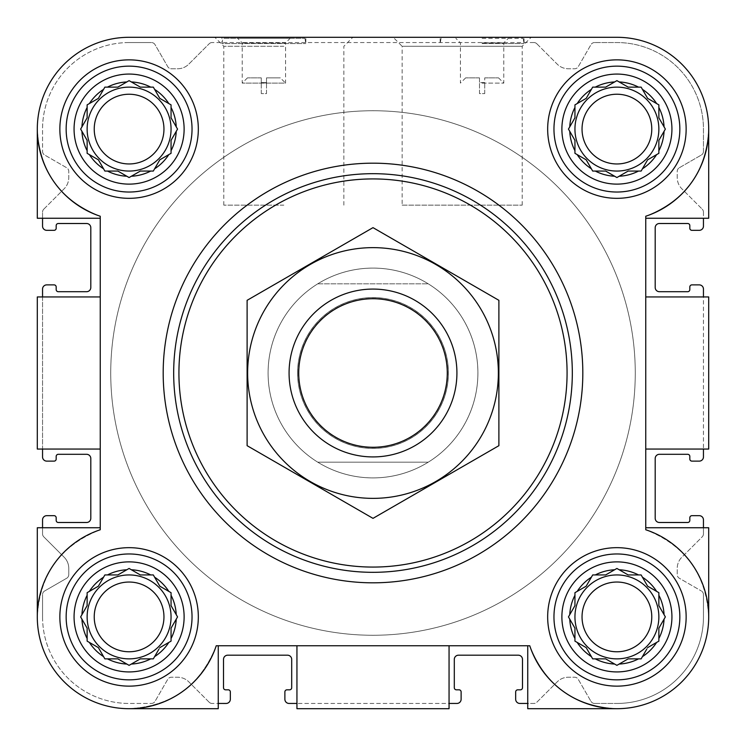 <?xml version="1.0" encoding="UTF-8"?>
<svg xmlns="http://www.w3.org/2000/svg" width="746" height="746" viewBox="0 0 746 746"><rect width="100%" height="100%" fill="white"/><g stroke="black" fill="none" stroke-linecap="round" stroke-linejoin="round"><path stroke-width="0.56" stroke-dasharray="3.73 2.8" d="M373 268.094A104.906 104.906 0 0 0 282.147 425.453A104.906 104.906 0 0 0 463.853 425.453A104.906 104.906 0 0 0 373 268.094A104.906 104.906 0 0 1 477.906 373A104.906 104.906 0 0 1 373 477.906A104.906 104.906 0 0 1 268.094 373A104.906 104.906 0 0 1 373 268.094M484.723 77.864L498.542 77.864L484.723 77.864L484.723 82.573L479.482 82.573L484.723 82.573L484.723 77.864M261.277 77.864L247.458 77.864L261.277 77.864L261.277 82.573L266.518 82.573L266.518 77.864L266.518 82.573L261.277 82.573L261.277 77.864M138.849 86.275L129.095 80.643L117.849 87.133L104.869 87.133L107.471 87.133L104.869 87.133L98.379 98.379L87.133 104.869L87.133 117.849L80.643 129.095L87.133 140.341L87.133 153.322L98.379 159.812L104.869 171.058L117.849 171.058L129.095 177.548L140.341 171.058L153.322 171.058L159.812 159.812L171.058 153.322L171.058 140.341L177.548 129.095L171.058 117.849L171.058 104.869L159.812 98.379L153.322 87.133L140.341 87.133L129.095 80.643L117.849 87.133L107.471 87.133A47.203 47.203 0 0 1 126.839 81.939M89.38 103.563A47.203 47.203 0 0 1 103.563 89.38M87.133 117.849L87.133 104.869L98.379 98.379L104.869 87.133L98.379 98.379L87.133 104.869L87.133 117.849L81.939 126.839A47.203 47.203 0 0 1 87.133 107.471M87.133 140.341L80.643 129.095L87.133 140.341L87.133 150.72A47.203 47.203 0 0 1 81.939 131.343M103.563 168.801A47.203 47.203 0 0 1 89.38 154.618M117.849 171.058L104.869 171.058L98.379 159.812L87.133 153.322L98.379 159.812L104.869 171.058L117.849 171.058L126.839 176.243A47.203 47.203 0 0 1 107.471 171.058M140.341 171.058L129.095 177.548L140.341 171.058L150.72 171.058A47.203 47.203 0 0 1 131.343 176.243M168.801 154.618A47.203 47.203 0 0 1 154.618 168.801M171.058 140.341L171.058 153.322L159.812 159.812L153.322 171.058L159.812 159.812L171.058 153.322L171.058 140.341L176.243 131.343A47.203 47.203 0 0 1 171.058 150.72M171.058 117.849L177.548 129.095L171.058 117.849L171.058 107.471A47.203 47.203 0 0 1 176.243 126.839M154.618 89.38A47.203 47.203 0 0 1 168.801 103.563M131.343 81.939A47.203 47.203 0 0 1 150.72 87.133M74.068 129.095A55.017 55.017 0 0 1 156.604 81.445A55.017 55.017 0 0 1 156.604 176.746A55.017 55.017 0 0 1 74.068 129.095M138.849 574.084L129.095 568.452L117.849 574.942L104.869 574.942L107.471 574.942L104.869 574.942L98.379 586.188L87.133 592.678L87.133 605.659L80.643 616.905L87.133 628.151L87.133 641.131L98.379 647.621L104.869 658.867L117.849 658.867L129.095 665.357L140.341 658.867L153.322 658.867L159.812 647.621L171.058 641.131L171.058 628.151L177.548 616.905L171.058 605.659L171.058 592.678L159.812 586.188L153.322 574.942L140.341 574.942L129.095 568.452L117.849 574.942L107.471 574.942A47.203 47.203 0 0 1 126.839 569.758M89.38 591.382A47.203 47.203 0 0 1 103.563 577.199M81.939 614.657A47.203 47.203 0 0 1 87.133 595.28M86.275 607.151L80.643 616.905L87.133 628.151L87.133 638.529A47.203 47.203 0 0 1 81.939 619.161M103.563 656.62A47.203 47.203 0 0 1 89.38 642.437M117.849 658.867L104.869 658.867L98.379 647.621L87.133 641.131L98.379 647.621L104.869 658.867L117.849 658.867L126.839 664.061A47.203 47.203 0 0 1 107.471 658.867M140.341 658.867L129.095 665.357L140.341 658.867L150.72 658.867A47.203 47.203 0 0 1 131.343 664.061M168.801 642.437A47.203 47.203 0 0 1 154.618 656.62M158.954 649.113L153.322 658.867L159.812 647.621L171.058 641.131L171.058 628.151L176.243 619.161A47.203 47.203 0 0 1 171.058 638.529M171.058 605.659L177.548 616.905L171.058 605.659L171.058 595.28A47.203 47.203 0 0 1 176.243 614.657M154.618 577.199A47.203 47.203 0 0 1 168.801 591.382M131.343 569.758A47.203 47.203 0 0 1 150.72 574.942M74.068 616.905A55.017 55.017 0 0 1 156.604 569.254A55.017 55.017 0 0 1 156.604 664.555A55.017 55.017 0 0 1 74.068 616.905M638.529 574.942A47.203 47.203 0 0 0 619.161 569.758L616.905 568.452L605.659 574.942L592.678 574.942L595.28 574.942L592.678 574.942L586.188 586.188L574.942 592.678L574.942 605.659L568.452 616.905L574.942 628.151L574.942 641.131L586.188 647.621L592.678 658.867L605.659 658.867L616.905 665.357L628.151 658.867L641.131 658.867L647.621 647.621L658.867 641.131L658.867 628.151L665.357 616.905L658.867 605.659L658.867 592.678L647.621 586.188L641.131 574.942L628.151 574.942L616.905 568.452L605.659 574.942L595.28 574.942A47.203 47.203 0 0 1 614.657 569.758M577.199 591.382A47.203 47.203 0 0 1 591.382 577.199M569.758 614.657A47.203 47.203 0 0 1 574.942 595.28M574.084 607.151L568.452 616.905L574.942 628.151L574.942 638.529A47.203 47.203 0 0 1 569.758 619.161M591.382 656.62A47.203 47.203 0 0 1 577.199 642.437M605.659 658.867L592.678 658.867L586.188 647.621L574.942 641.131L586.188 647.621L592.678 658.867L605.659 658.867L614.657 664.061A47.203 47.203 0 0 1 595.28 658.867M628.151 658.867L616.905 665.357L628.151 658.867L638.529 658.867A47.203 47.203 0 0 1 619.161 664.061M656.62 642.437A47.203 47.203 0 0 1 642.437 656.62M646.763 649.113L641.131 658.867L647.621 647.621L658.867 641.131L658.867 628.151L664.061 619.161A47.203 47.203 0 0 1 658.867 638.529M658.867 605.659L665.357 616.905L658.867 605.659L658.867 595.28A47.203 47.203 0 0 1 664.061 614.657M642.437 577.199A47.203 47.203 0 0 1 656.62 591.382M561.887 616.905A55.017 55.017 0 0 1 644.413 569.254A55.017 55.017 0 0 1 644.413 664.555A55.017 55.017 0 0 1 561.887 616.905M638.529 87.133A47.203 47.203 0 0 0 619.161 81.939L616.905 80.643L605.659 87.133L592.678 87.133L595.28 87.133L592.678 87.133L586.188 98.379L574.942 104.869L574.942 117.849L568.452 129.095L574.942 140.341L574.942 153.322L586.188 159.812L592.678 171.058L605.659 171.058L616.905 177.548L628.151 171.058L641.131 171.058L647.621 159.812L658.867 153.322L658.867 140.341L665.357 129.095L658.867 117.849L658.867 104.869L647.621 98.379L641.131 87.133L628.151 87.133L616.905 80.643L605.659 87.133L595.28 87.133A47.203 47.203 0 0 1 614.657 81.939M577.199 103.563A47.203 47.203 0 0 1 591.382 89.38M574.942 117.849L574.942 104.869L586.188 98.379L592.678 87.133L586.188 98.379L574.942 104.869L574.942 117.849L569.758 126.839A47.203 47.203 0 0 1 574.942 107.471M574.942 140.341L568.452 129.095L574.942 140.341L574.942 150.72A47.203 47.203 0 0 1 569.758 131.343M591.382 168.801A47.203 47.203 0 0 1 577.199 154.618M605.659 171.058L592.678 171.058L586.188 159.812L574.942 153.322L586.188 159.812L592.678 171.058L605.659 171.058L614.657 176.243A47.203 47.203 0 0 1 595.28 171.058M628.151 171.058L616.905 177.548L628.151 171.058L638.529 171.058A47.203 47.203 0 0 1 619.161 176.243M656.62 154.618A47.203 47.203 0 0 1 642.437 168.801M658.867 140.341L658.867 153.322L647.621 159.812L641.131 171.058L647.621 159.812L658.867 153.322L658.867 140.341L664.061 131.343A47.203 47.203 0 0 1 658.867 150.72M658.867 117.849L665.357 129.095L658.867 117.849L658.867 107.471A47.203 47.203 0 0 1 664.061 126.839M642.437 89.38A47.203 47.203 0 0 1 656.62 103.563M561.887 129.095A55.017 55.017 0 0 1 644.413 81.445A55.017 55.017 0 0 1 644.413 176.746A55.017 55.017 0 0 1 561.887 129.095M42.55 218.261L37.3 218.261L37.3 129.095L37.3 218.261L100.244 218.261L37.3 218.261L37.3 129.095C39.669 171.589 60.65 200.637 100.244 216.237L100.244 218.261L42.55 218.261L42.55 212.134L42.55 226.131A4.196 4.196 0 0 0 46.746 230.327L54.085 230.327A2.098 2.098 0 0 0 56.183 228.229L56.183 225.609A2.098 2.098 0 0 1 58.281 223.511L86.611 223.511A4.196 4.196 0 0 1 90.807 227.707L90.807 287.499A4.196 4.196 0 0 1 86.611 291.695L58.281 291.695A2.098 2.098 0 0 1 56.183 289.597L56.183 286.977A2.098 2.098 0 0 0 54.085 284.879L46.746 284.879A4.196 4.196 0 0 0 42.55 289.075L42.55 449.055L37.3 449.055L37.3 296.945L42.55 296.945L42.55 449.055L37.3 449.055L37.3 296.945L100.244 296.945L100.244 449.055L42.55 449.055L42.55 456.925A4.196 4.196 0 0 0 46.746 461.121L54.085 461.121A2.098 2.098 0 0 0 56.183 459.023L56.183 456.403A2.098 2.098 0 0 1 58.281 454.305L86.611 454.305A4.196 4.196 0 0 1 90.807 458.501L90.807 518.293A4.196 4.196 0 0 1 86.611 522.489L58.281 522.489A2.098 2.098 0 0 1 56.183 520.391L56.183 517.771A2.098 2.098 0 0 0 54.085 515.673L46.746 515.673A4.196 4.196 0 0 0 42.55 519.869L42.55 533.866A4.196 4.196 0 0 0 43.772 536.831L64.165 557.225A15.731 15.731 0 0 1 68.772 568.349L68.772 574.616A4.196 4.196 0 0 1 66.674 578.253L44.648 590.972L66.674 578.253A4.196 4.196 0 0 0 68.772 574.616L68.772 568.349A15.731 15.731 0 0 0 64.165 557.225L43.772 536.831A4.196 4.196 0 0 1 42.55 533.866L42.55 527.739L100.244 527.739L100.244 529.763C60.65 545.363 39.669 574.411 37.3 616.905A91.795 91.795 0 0 0 129.095 708.7C171.589 706.331 200.637 685.35 216.237 645.756L529.763 645.756L216.237 645.756C200.637 685.35 171.589 706.331 129.095 708.7L218.261 708.7L129.095 708.7A91.795 91.795 0 0 1 37.3 616.905C39.669 574.411 60.65 545.363 100.244 529.763A91.795 91.795 0 0 0 64.184 681.816A91.795 91.795 0 0 0 216.237 645.756L218.261 645.756L218.261 708.7L129.095 708.7M43.772 209.169A4.196 4.196 0 0 0 42.55 212.134A4.196 4.196 0 0 1 43.772 209.169L64.165 188.775A15.741 15.741 0 0 0 68.772 177.651L68.772 171.384A4.196 4.196 0 0 0 66.674 167.747L44.648 155.028L66.674 167.747A4.196 4.196 0 0 1 68.772 171.384L68.772 177.651A15.741 15.741 0 0 1 64.165 188.775L43.772 209.169M42.55 151.391A4.196 4.196 0 0 0 44.639 155.028A4.196 4.196 0 0 1 42.55 151.391L42.55 129.095L42.55 151.391M129.095 42.55A86.545 86.545 0 0 0 42.55 129.095A86.545 86.545 0 0 1 129.095 42.55L151.391 42.55L129.095 42.55M155.028 44.639A4.196 4.196 0 0 0 151.391 42.55A4.196 4.196 0 0 1 155.028 44.639L167.747 66.674A4.196 4.196 0 0 0 171.384 68.772L177.651 68.772A15.741 15.741 0 0 0 188.775 64.165L209.169 43.772L188.775 64.165A15.741 15.741 0 0 1 177.651 68.772L171.384 68.772A4.196 4.196 0 0 1 167.747 66.674L155.028 44.639M212.134 42.541A4.196 4.196 0 0 0 209.169 43.772A4.196 4.196 0 0 1 212.134 42.541M533.866 42.55L212.134 42.55L533.866 42.55M536.831 43.772A4.196 4.196 0 0 0 533.866 42.541A4.196 4.196 0 0 1 536.831 43.772L557.225 64.165A15.741 15.741 0 0 0 568.349 68.772L574.616 68.772A4.196 4.196 0 0 0 578.253 66.674L590.972 44.648L578.253 66.674A4.196 4.196 0 0 1 574.616 68.772L568.349 68.772A15.741 15.741 0 0 1 557.225 64.165L536.831 43.772M594.609 42.55A4.196 4.196 0 0 0 590.972 44.639A4.196 4.196 0 0 1 594.609 42.55M703.45 151.391L703.45 129.095A86.545 86.545 0 0 0 616.905 42.55L594.609 42.541L616.905 42.55A86.545 86.545 0 0 1 703.459 129.095L703.459 151.391A4.196 4.196 0 0 1 701.361 155.028A4.196 4.196 0 0 0 703.459 151.391M679.326 167.747L701.361 155.028L679.326 167.747A4.196 4.196 0 0 0 677.228 171.384L677.228 177.651A15.741 15.741 0 0 0 681.835 188.775L702.228 209.169L681.835 188.775A15.741 15.741 0 0 1 677.228 177.651L677.228 171.384A4.196 4.196 0 0 1 679.326 167.747M703.45 212.134A4.196 4.196 0 0 0 702.228 209.169A4.196 4.196 0 0 1 703.45 212.134L703.45 218.261L708.7 218.261L703.459 218.261L703.459 212.134M703.459 533.866L703.459 519.869A4.196 4.196 0 0 0 699.263 515.673L691.915 515.673A2.098 2.098 0 0 0 689.817 517.771L689.817 520.391A2.098 2.098 0 0 1 687.719 522.489L659.389 522.489A4.196 4.196 0 0 1 655.193 518.293L655.193 458.501A4.196 4.196 0 0 1 659.389 454.305L687.719 454.305A2.098 2.098 0 0 1 689.817 456.403L689.817 459.023A2.098 2.098 0 0 0 691.915 461.121L699.263 461.121A4.196 4.196 0 0 0 703.459 456.925L703.459 449.055L645.756 449.055L645.756 296.945L703.459 296.945L703.459 289.075A4.196 4.196 0 0 0 699.263 284.879L691.915 284.879A2.098 2.098 0 0 0 689.817 286.977L689.817 289.597A2.098 2.098 0 0 1 687.719 291.695L659.389 291.695A4.196 4.196 0 0 1 655.193 287.499L655.193 227.707A4.196 4.196 0 0 1 659.389 223.511L687.719 223.511A2.098 2.098 0 0 1 689.817 225.609L689.817 228.229A2.098 2.098 0 0 0 691.915 230.327L699.263 230.327A4.196 4.196 0 0 0 703.459 226.131L703.459 218.261L645.756 218.261L645.756 216.237A91.795 91.795 0 0 0 616.905 37.3A91.795 91.795 0 0 1 708.7 129.095C706.331 171.589 685.35 200.637 645.756 216.237C685.35 200.637 706.331 171.589 708.7 129.095L708.7 218.261L645.756 218.261L645.756 529.763L645.756 216.237L645.756 296.945L708.7 296.945L708.7 449.055L703.459 449.055L703.459 296.945L708.7 296.945L708.7 449.055L645.756 449.055L645.756 529.763C685.35 545.363 706.331 574.411 708.7 616.905C706.331 574.411 685.35 545.363 645.756 529.763A91.795 91.795 0 0 1 681.816 681.816A91.795 91.795 0 0 1 529.763 645.756C545.363 685.35 574.411 706.331 616.905 708.7L527.739 708.7L527.739 703.45L533.866 703.45A4.196 4.196 0 0 0 536.831 702.228L557.225 681.835A15.741 15.741 0 0 1 568.349 677.228L574.616 677.228A4.196 4.196 0 0 1 578.253 679.326L590.972 701.361L578.253 679.326A4.196 4.196 0 0 0 574.616 677.228L568.349 677.228A15.741 15.741 0 0 0 557.225 681.835L536.831 702.228A4.196 4.196 0 0 1 533.866 703.45L527.739 703.45L527.739 645.756L449.055 645.756L449.055 708.7L296.945 708.7L296.945 703.45L449.055 703.45L449.055 708.7L296.945 708.7L296.945 645.756L218.261 645.756L218.261 708.7L218.261 703.45L212.134 703.45L226.131 703.459M522.2 205.15L522.2 46.28L531.18 37.3L393.161 37.3L531.18 37.3L393.161 37.3L402.141 46.28L522.2 46.28L402.141 46.28L402.141 205.15L522.2 205.15L402.141 205.15M304.937 38.354L305.86 43.594L305.86 37.3L221.935 37.3L305.86 37.3L221.935 37.3L221.935 43.594L305.86 43.594L221.935 43.594L222.858 38.354L304.937 38.354L222.858 38.354M708.7 129.095L708.7 218.261L708.7 129.095A91.795 91.795 0 0 0 616.905 37.3L129.095 37.3A91.795 91.795 0 0 0 37.3 129.095A91.795 91.795 0 0 1 129.095 37.3A91.795 91.795 0 0 0 100.244 216.237L100.244 529.763L100.244 449.055L37.3 449.055L37.3 296.945L100.244 296.945L100.244 216.237C60.65 200.637 39.669 171.589 37.3 129.095M703.45 533.866A4.196 4.196 0 0 1 702.228 536.831L681.835 557.225A15.741 15.741 0 0 0 677.228 568.349L677.228 574.616A4.196 4.196 0 0 0 679.326 578.253L701.352 590.972L679.326 578.253A4.196 4.196 0 0 1 677.228 574.616L677.228 568.349A15.741 15.741 0 0 1 681.835 557.225L702.228 536.831A4.196 4.196 0 0 0 703.45 533.866L703.45 527.739L645.756 527.739L708.7 527.739L708.7 616.905A91.795 91.795 0 0 1 616.905 708.7L527.739 708.7L527.739 645.756L527.739 708.7L616.905 708.7A91.795 91.795 0 0 0 708.7 616.905L708.7 527.739L708.7 616.905M703.45 594.609A4.196 4.196 0 0 0 701.361 590.972A4.196 4.196 0 0 1 703.45 594.609L703.45 616.905A86.545 86.545 0 0 1 616.905 703.45A86.545 86.545 0 0 0 703.459 616.905L703.459 594.609M594.609 703.45L616.905 703.45L594.609 703.45A4.196 4.196 0 0 1 590.972 701.352A4.196 4.196 0 0 0 594.609 703.45M209.169 702.228A4.196 4.196 0 0 0 212.134 703.45A4.196 4.196 0 0 1 209.169 702.228L188.775 681.835A15.741 15.741 0 0 0 177.651 677.228L171.384 677.228A4.196 4.196 0 0 0 167.747 679.326L155.028 701.352L167.747 679.326A4.196 4.196 0 0 1 171.384 677.228L177.651 677.228A15.741 15.741 0 0 1 188.775 681.835L209.169 702.228M151.391 703.45A4.196 4.196 0 0 0 155.028 701.352A4.196 4.196 0 0 1 151.391 703.45L129.095 703.45L151.391 703.45M42.55 616.905A86.545 86.545 0 0 0 129.095 703.45A86.545 86.545 0 0 1 42.55 616.905L42.55 594.609L42.55 616.905M44.639 590.972A4.196 4.196 0 0 0 42.55 594.609A4.196 4.196 0 0 1 44.639 590.972M37.3 616.905L37.3 527.739L42.55 527.739L37.3 527.739L37.3 616.905L37.3 527.739L100.244 527.739L100.244 449.055L42.55 449.055M296.945 708.7L296.945 703.45L449.055 703.45L449.055 708.7L296.945 708.7M703.45 527.739L645.756 527.739M708.7 449.055L703.45 449.055L703.45 296.945L708.7 296.945L708.7 449.055M616.905 708.7C574.411 706.331 545.363 685.35 529.763 645.756L527.739 645.756M527.739 703.45L519.869 703.45A4.196 4.196 0 0 1 515.673 699.254L515.673 691.915A2.098 2.098 0 0 1 517.771 689.817L520.391 689.817A2.098 2.098 0 0 0 522.489 687.719L522.489 659.389A4.196 4.196 0 0 0 518.293 655.193L458.501 655.193A4.196 4.196 0 0 0 454.305 659.389L454.305 687.719A2.098 2.098 0 0 0 456.403 689.817L459.023 689.817A2.098 2.098 0 0 1 461.121 691.915L461.121 699.254A4.196 4.196 0 0 1 456.925 703.45L449.055 703.45L449.055 645.756L296.945 645.756L296.945 703.45L296.945 645.756M100.244 218.261L100.244 449.055M163.188 373A209.812 209.812 0 0 1 477.906 191.293A209.812 209.812 0 0 1 477.906 554.707A209.812 209.812 0 0 1 163.188 373A209.812 209.812 0 0 0 373 582.812A209.812 209.812 0 0 0 582.812 373A209.812 209.812 0 0 0 373 163.188A209.812 209.812 0 0 0 163.188 373A209.812 209.812 0 0 1 477.906 191.293A209.812 209.812 0 0 1 477.906 554.707A209.812 209.812 0 0 1 163.188 373M100.244 296.945L42.55 296.945M100.244 527.739L42.55 527.739M645.756 449.055L703.45 449.055M645.756 218.261L703.45 218.261M645.756 296.945L703.45 296.945M226.131 703.45A4.196 4.196 0 0 0 230.327 699.254L230.327 691.915A2.098 2.098 0 0 0 228.229 689.817L225.609 689.817A2.098 2.098 0 0 1 223.511 687.719L223.511 659.389A4.196 4.196 0 0 1 227.707 655.193L287.499 655.193A4.196 4.196 0 0 1 291.695 659.389L291.695 687.719A2.098 2.098 0 0 1 289.597 689.817L286.977 689.817A2.098 2.098 0 0 0 284.879 691.915L284.879 699.254A4.196 4.196 0 0 0 289.075 703.45L296.945 703.45M482.103 37.3L524.065 37.3L482.103 37.3M283.834 37.3L214.82 37.3L283.834 37.3M616.905 37.3L129.095 37.3M59.857 129.095A69.238 69.238 0 0 1 163.71 69.136A69.238 69.238 0 0 1 163.71 189.055A69.238 69.238 0 0 1 59.857 129.095A69.238 69.238 0 0 1 163.71 69.136A69.238 69.238 0 0 1 163.71 189.055A69.238 69.238 0 0 1 59.857 129.095A69.238 69.238 0 0 1 163.71 69.136A69.238 69.238 0 0 1 163.71 189.055A69.238 69.238 0 0 1 59.857 129.095M59.857 616.905A69.238 69.238 0 0 1 163.71 556.945A69.238 69.238 0 0 1 163.71 676.864A69.238 69.238 0 0 1 59.857 616.905A69.238 69.238 0 0 1 163.71 556.945A69.238 69.238 0 0 1 163.71 676.864A69.238 69.238 0 0 1 59.857 616.905A69.238 69.238 0 0 1 163.71 556.945A69.238 69.238 0 0 1 163.71 676.864A69.238 69.238 0 0 1 59.857 616.905M547.667 616.905A69.238 69.238 0 0 1 651.528 556.945A69.238 69.238 0 0 1 651.528 676.864A69.238 69.238 0 0 1 547.667 616.905A69.238 69.238 0 0 1 651.528 556.945A69.238 69.238 0 0 1 651.528 676.864A69.238 69.238 0 0 1 547.667 616.905A69.238 69.238 0 0 1 651.528 556.945A69.238 69.238 0 0 1 651.528 676.864A69.238 69.238 0 0 1 547.667 616.905M547.667 129.095A69.238 69.238 0 0 1 651.528 69.136A69.238 69.238 0 0 1 651.528 189.055A69.238 69.238 0 0 1 547.667 129.095A69.238 69.238 0 0 1 651.528 69.136A69.238 69.238 0 0 1 651.528 189.055A69.238 69.238 0 0 1 547.667 129.095A69.238 69.238 0 0 1 651.528 69.136A69.238 69.238 0 0 1 651.528 189.055A69.238 69.238 0 0 1 547.667 129.095M218.261 645.756L218.261 703.45M449.055 645.756L449.055 703.45M553.961 129.095A62.944 62.944 0 0 1 648.377 74.581A62.944 62.944 0 0 1 648.377 183.6A62.944 62.944 0 0 1 553.961 129.095A62.944 62.944 0 0 1 648.377 74.581A62.944 62.944 0 0 1 648.377 183.6A62.944 62.944 0 0 1 553.961 129.095A62.944 62.944 0 0 1 648.377 74.581A62.944 62.944 0 0 1 648.377 183.6A62.944 62.944 0 0 1 553.961 129.095M553.961 616.905A62.944 62.944 0 0 1 648.377 562.4A62.944 62.944 0 0 1 648.377 671.419A62.944 62.944 0 0 1 553.961 616.905A62.944 62.944 0 0 1 648.377 562.4A62.944 62.944 0 0 1 648.377 671.419A62.944 62.944 0 0 1 553.961 616.905A62.944 62.944 0 0 1 648.377 562.4A62.944 62.944 0 0 1 648.377 671.419A62.944 62.944 0 0 1 553.961 616.905M66.152 616.905A62.944 62.944 0 0 1 160.567 562.4A62.944 62.944 0 0 1 160.567 671.419A62.944 62.944 0 0 1 66.152 616.905A62.944 62.944 0 0 1 160.567 562.4A62.944 62.944 0 0 1 160.567 671.419A62.944 62.944 0 0 1 66.152 616.905A62.944 62.944 0 0 1 160.567 562.4A62.944 62.944 0 0 1 160.567 671.419A62.944 62.944 0 0 1 66.152 616.905M66.152 129.095A62.944 62.944 0 0 1 160.567 74.581A62.944 62.944 0 0 1 160.567 183.6A62.944 62.944 0 0 1 66.152 129.095A62.944 62.944 0 0 1 160.567 74.581A62.944 62.944 0 0 1 160.567 183.6A62.944 62.944 0 0 1 66.152 129.095A62.944 62.944 0 0 1 160.567 74.581A62.944 62.944 0 0 1 160.567 183.6A62.944 62.944 0 0 1 66.152 129.095M628.151 87.133L641.131 87.133L647.621 98.379L658.867 104.869L647.621 98.379L641.131 87.133L628.151 87.133L616.905 80.643L605.659 87.133M651.771 129.095A34.866 34.866 0 0 1 616.905 163.961A34.866 34.866 0 0 1 582.039 129.095A34.866 34.866 0 0 1 616.905 94.229A34.866 34.866 0 0 1 651.771 129.095M574.942 129.095A41.962 41.962 0 0 1 637.886 92.756A41.962 41.962 0 0 1 637.886 165.435A41.962 41.962 0 0 1 574.942 129.095A41.962 41.962 0 0 0 616.905 171.058A41.962 41.962 0 0 0 658.867 129.095A41.962 41.962 0 0 0 616.905 87.133A41.962 41.962 0 0 0 574.942 129.095A41.962 41.962 0 0 1 637.886 92.756A41.962 41.962 0 0 1 637.886 165.435A41.962 41.962 0 0 1 574.942 129.095M140.341 87.133L153.322 87.133L159.812 98.379L171.058 104.869L159.812 98.379L153.322 87.133L140.341 87.133L129.095 80.643L117.849 87.133M140.341 574.942L153.322 574.942L159.812 586.188L171.058 592.678L159.812 586.188L153.322 574.942L140.341 574.942L129.095 568.452L117.849 574.942M87.133 605.659L87.133 592.678L98.379 586.188L104.869 574.942L98.379 586.188L87.133 592.678L87.133 605.659L80.643 616.905L87.133 628.151M628.151 574.942L641.131 574.942L647.621 586.188L658.867 592.678L647.621 586.188L641.131 574.942L628.151 574.942L616.905 568.452L605.659 574.942M574.942 605.659L574.942 592.678L586.188 586.188L592.678 574.942L586.188 586.188L574.942 592.678L574.942 605.659L568.452 616.905L574.942 628.151M163.961 129.095A34.866 34.866 0 0 1 129.095 163.961A34.866 34.866 0 0 1 94.229 129.095A34.866 34.866 0 0 1 129.095 94.229A34.866 34.866 0 0 1 163.961 129.095M87.133 129.095A41.962 41.962 0 0 1 150.077 92.756A41.962 41.962 0 0 1 150.077 165.435A41.962 41.962 0 0 1 87.133 129.095A41.962 41.962 0 0 0 129.095 171.058A41.962 41.962 0 0 0 171.058 129.095A41.962 41.962 0 0 0 129.095 87.133A41.962 41.962 0 0 0 87.133 129.095A41.962 41.962 0 0 1 150.077 92.756A41.962 41.962 0 0 1 150.077 165.435A41.962 41.962 0 0 1 87.133 129.095M163.961 616.905A34.866 34.866 0 0 1 129.095 651.771A34.866 34.866 0 0 1 94.229 616.905A34.866 34.866 0 0 1 129.095 582.039A34.866 34.866 0 0 1 163.961 616.905M87.133 616.905A41.962 41.962 0 0 1 150.077 580.565A41.962 41.962 0 0 1 150.077 653.244A41.962 41.962 0 0 1 87.133 616.905A41.962 41.962 0 0 0 129.095 658.867A41.962 41.962 0 0 0 171.058 616.905A41.962 41.962 0 0 0 129.095 574.942A41.962 41.962 0 0 0 87.133 616.905A41.962 41.962 0 0 1 150.077 580.565A41.962 41.962 0 0 1 150.077 653.244A41.962 41.962 0 0 1 87.133 616.905M651.771 616.905A34.866 34.866 0 0 1 616.905 651.771A34.866 34.866 0 0 1 582.039 616.905A34.866 34.866 0 0 1 616.905 582.039A34.866 34.866 0 0 1 651.771 616.905M574.942 616.905A41.962 41.962 0 0 1 637.886 580.565A41.962 41.962 0 0 1 637.886 653.244A41.962 41.962 0 0 1 574.942 616.905A41.962 41.962 0 0 0 616.905 658.867A41.962 41.962 0 0 0 658.867 616.905A41.962 41.962 0 0 0 616.905 574.942A41.962 41.962 0 0 0 574.942 616.905A41.962 41.962 0 0 1 637.886 580.565A41.962 41.962 0 0 1 637.886 653.244A41.962 41.962 0 0 1 574.942 616.905M582.039 129.095A34.866 34.866 0 0 1 634.342 98.901A34.866 34.866 0 0 1 634.342 159.29A34.866 34.866 0 0 1 582.039 129.095A34.866 34.866 0 0 1 634.342 98.901A34.866 34.866 0 0 1 634.342 159.29A34.866 34.866 0 0 1 582.039 129.095M94.229 129.095A34.866 34.866 0 0 1 146.524 98.901A34.866 34.866 0 0 1 146.524 159.29A34.866 34.866 0 0 1 94.229 129.095A34.866 34.866 0 0 1 146.524 98.901A34.866 34.866 0 0 1 146.524 159.29A34.866 34.866 0 0 1 94.229 129.095M159.812 647.621L171.058 641.131L171.058 628.151M94.229 616.905A34.866 34.866 0 0 1 146.524 586.71A34.866 34.866 0 0 1 146.524 647.099A34.866 34.866 0 0 1 94.229 616.905A34.866 34.866 0 0 1 146.524 586.71A34.866 34.866 0 0 1 146.524 647.099A34.866 34.866 0 0 1 94.229 616.905M647.621 647.621L658.867 641.131L658.867 628.151M582.039 616.905A34.866 34.866 0 0 1 634.342 586.71A34.866 34.866 0 0 1 634.342 647.099A34.866 34.866 0 0 1 582.039 616.905A34.866 34.866 0 0 1 634.342 586.71A34.866 34.866 0 0 1 634.342 647.099A34.866 34.866 0 0 1 582.039 616.905M173.678 373A199.322 199.322 0 0 1 472.656 200.385A199.322 199.322 0 0 1 472.666 545.615A199.322 199.322 0 0 1 173.678 373A199.322 199.322 0 0 1 472.666 200.385A199.322 199.322 0 0 1 472.666 545.615A199.322 199.322 0 0 1 173.678 373M290.129 38.344L237.676 38.354L290.129 38.354L285.578 42.895L242.217 42.895L285.578 42.895L285.578 83.114L242.217 83.114L285.578 83.114L280.337 77.864L266.518 77.864L280.337 77.864M261.277 93.604L261.277 82.573L261.277 93.604L266.518 93.604L266.518 82.573L266.518 93.604L261.277 93.604M283.834 46.28L223.8 46.28L283.834 46.28M283.834 205.15L223.8 205.15L283.834 205.15M479.482 77.864L465.663 77.864L479.482 77.864L479.482 82.573L479.482 77.864M482.103 83.114L503.783 83.114L482.103 83.114M482.103 42.895L503.783 42.895L482.103 42.895M482.103 38.354L523.142 38.354L482.103 38.354M482.103 43.594L524.065 43.594L482.103 43.594M484.723 93.604L484.723 82.573L484.723 93.604L479.482 93.604L479.482 82.573L479.482 93.604L484.723 93.604M110.734 373A262.266 262.266 0 0 1 504.128 145.871A262.266 262.266 0 0 1 504.137 600.129A262.266 262.266 0 0 1 110.734 373A262.266 262.266 0 0 1 504.128 145.871A262.266 262.266 0 0 1 504.137 600.129A262.266 262.266 0 0 1 110.734 373A262.266 262.266 0 0 1 504.128 145.871A262.266 262.266 0 0 1 504.137 600.129A262.266 262.266 0 0 1 110.734 373A262.266 262.266 0 0 1 504.128 145.871A262.266 262.266 0 0 1 504.137 600.129A262.266 262.266 0 0 1 110.734 373M317.74 283.834L428.26 283.834A104.906 104.906 0 0 0 317.74 283.834L428.26 283.834A104.906 104.906 0 0 1 428.26 462.166L317.74 462.166A104.906 104.906 0 0 1 268.094 373A104.906 104.906 0 0 1 425.453 282.147A104.906 104.906 0 0 1 425.453 463.853A104.906 104.906 0 0 1 268.094 373A104.906 104.906 0 0 1 317.74 283.825M317.74 462.166A104.906 104.906 0 0 0 428.26 462.166L317.74 462.166M297.682 373A75.318 75.318 0 0 1 410.664 307.772A75.318 75.318 0 0 1 410.664 438.228A75.318 75.318 0 0 1 297.682 373M289.075 373A83.925 83.925 0 0 1 414.962 300.321A83.925 83.925 0 0 1 414.962 445.679A83.925 83.925 0 0 1 289.075 373M373 289.075A83.925 83.925 0 0 1 445.679 414.962A83.925 83.925 0 0 1 300.321 414.962A83.925 83.925 0 0 1 373 289.075A83.925 83.925 0 0 1 445.679 414.962A83.925 83.925 0 0 1 300.321 414.962A83.925 83.925 0 0 1 373 289.075M247.113 445.679L247.113 300.321L373 227.642L498.887 300.321L498.887 445.679L373 518.358L247.113 445.679M373 247.635A125.365 125.365 0 0 1 481.571 435.683A125.365 125.365 0 0 1 264.429 435.683A125.365 125.365 0 0 1 373 247.635M373 297.589A75.402 75.402 0 0 1 438.303 410.701A75.402 75.402 0 0 1 307.697 410.701A75.402 75.402 0 0 1 373 297.589A75.402 75.402 0 0 1 438.303 410.701A75.402 75.402 0 0 1 307.697 410.701A75.402 75.402 0 0 1 373 297.589M247.458 77.864L242.217 83.114L242.217 42.895L237.676 38.354M343.859 205.15L343.859 46.28L352.839 37.3M223.8 205.15L223.8 46.28L214.82 37.3M465.663 77.864L460.422 83.114L460.422 42.895L455.881 38.344M498.542 77.864L503.783 83.114L503.783 42.895L508.324 38.344M441.063 38.354L440.14 43.594L440.14 37.3M523.142 38.354L524.065 43.594L524.065 37.3"/><path stroke-width="1.12" d="M574.942 628.151L574.942 638.529A47.203 47.203 0 0 1 569.758 619.161L574.942 628.151L574.942 641.131L586.188 647.621L591.382 656.62A47.203 47.203 0 0 1 577.199 642.437M605.659 658.867L614.657 664.061A47.203 47.203 0 0 1 595.28 658.867L605.659 658.867L616.905 665.357L628.151 658.867L638.529 658.867A47.203 47.203 0 0 1 619.161 664.061M647.621 647.621L656.62 642.437A47.203 47.203 0 0 1 642.437 656.62L646.763 649.113M658.867 628.151L664.061 619.161A47.203 47.203 0 0 1 658.867 638.529L658.867 628.151L665.357 616.905L658.867 605.659L658.867 595.28A47.203 47.203 0 0 1 664.061 614.657M647.621 586.188L642.437 577.199A47.203 47.203 0 0 1 656.62 591.382L647.621 586.188M628.151 574.942L619.161 569.758A47.203 47.203 0 0 1 638.529 574.942L628.151 574.942L616.905 568.452L605.659 574.942L595.28 574.942A47.203 47.203 0 0 1 614.657 569.758M586.188 586.188L577.199 591.382A47.203 47.203 0 0 1 591.382 577.199L586.188 586.188M87.133 628.151L87.133 638.529A47.203 47.203 0 0 1 81.939 619.161L87.133 628.151L87.133 641.131L98.379 647.621L103.563 656.62A47.203 47.203 0 0 1 89.38 642.437M117.849 658.867L126.839 664.061A47.203 47.203 0 0 1 107.471 658.867L117.849 658.867L129.095 665.357L140.341 658.867L150.72 658.867A47.203 47.203 0 0 1 131.343 664.061M159.812 647.621L168.801 642.437A47.203 47.203 0 0 1 154.618 656.62L158.954 649.113M171.058 628.151L176.243 619.161A47.203 47.203 0 0 1 171.058 638.529L171.058 628.151L177.548 616.905L171.058 605.659L171.058 595.28A47.203 47.203 0 0 1 176.243 614.657M159.812 586.188L154.618 577.199A47.203 47.203 0 0 1 168.801 591.382L159.812 586.188M140.341 574.942L131.343 569.758A47.203 47.203 0 0 1 150.72 574.942L140.341 574.942L138.849 574.084M117.849 574.942L107.471 574.942A47.203 47.203 0 0 1 126.839 569.758L117.849 574.942L104.869 574.942L98.379 586.188L89.38 591.382A47.203 47.203 0 0 1 103.563 577.199M87.133 140.341L87.133 150.72A47.203 47.203 0 0 1 81.939 131.343L87.133 140.341L87.133 153.322L98.379 159.812L103.563 168.801A47.203 47.203 0 0 1 89.38 154.618M117.849 171.058L126.839 176.243A47.203 47.203 0 0 1 107.471 171.058L117.849 171.058L129.095 177.548L140.341 171.058L150.72 171.058A47.203 47.203 0 0 1 131.343 176.243M159.812 159.812L168.801 154.618A47.203 47.203 0 0 1 154.618 168.801L159.812 159.812M171.058 140.341L176.243 131.343A47.203 47.203 0 0 1 171.058 150.72L171.058 140.341L177.548 129.095L171.058 117.849L171.058 107.471A47.203 47.203 0 0 1 176.243 126.839M159.812 98.379L154.618 89.38A47.203 47.203 0 0 1 168.801 103.563L159.812 98.379M140.341 87.133L131.343 81.939A47.203 47.203 0 0 1 150.72 87.133L140.341 87.133L138.849 86.275M117.849 87.133L107.471 87.133A47.203 47.203 0 0 1 126.839 81.939L117.849 87.133L104.869 87.133L98.379 98.379L89.38 103.563A47.203 47.203 0 0 1 103.563 89.38M574.942 140.341L574.942 150.72A47.203 47.203 0 0 1 569.758 131.343L574.942 140.341L574.942 153.322L586.188 159.812L591.382 168.801A47.203 47.203 0 0 1 577.199 154.618M605.659 171.058L614.657 176.243A47.203 47.203 0 0 1 595.28 171.058L605.659 171.058L616.905 177.548L628.151 171.058L638.529 171.058A47.203 47.203 0 0 1 619.161 176.243M647.621 159.812L656.62 154.618A47.203 47.203 0 0 1 642.437 168.801L647.621 159.812M658.867 140.341L664.061 131.343A47.203 47.203 0 0 1 658.867 150.72L658.867 140.341L665.357 129.095L658.867 117.849L658.867 107.471A47.203 47.203 0 0 1 664.061 126.839M647.621 98.379L642.437 89.38A47.203 47.203 0 0 1 656.62 103.563L647.621 98.379M628.151 87.133L619.161 81.939A47.203 47.203 0 0 1 638.529 87.133L628.151 87.133L616.905 80.643L605.659 87.133L595.28 87.133A47.203 47.203 0 0 1 614.657 81.939M586.188 98.379L577.199 103.563A47.203 47.203 0 0 1 591.382 89.38L586.188 98.379M708.7 129.095L708.7 218.261L645.756 218.261M221.935 37.3L129.095 37.3A91.795 91.795 0 0 0 100.244 216.237L100.244 529.763A91.795 91.795 0 0 0 64.184 681.816A91.795 91.795 0 0 0 216.237 645.756L529.763 645.756A91.795 91.795 0 0 0 681.816 681.816A91.795 91.795 0 0 0 645.756 529.763L645.756 216.237A91.795 91.795 0 0 0 616.905 37.3L531.18 37.3M393.161 37.3L305.86 37.3M37.3 129.095L37.3 218.261L100.244 218.261M616.905 708.7L527.739 708.7L527.739 645.756M449.055 645.756L449.055 708.7L296.945 708.7L296.945 645.756M645.756 296.945L708.7 296.945L708.7 449.055L645.756 449.055M100.244 527.739L37.3 527.739L37.3 616.905M616.905 37.3L129.095 37.3M59.857 129.095A69.238 69.238 0 0 1 163.71 69.136A69.238 69.238 0 0 1 163.71 189.055A69.238 69.238 0 0 1 59.857 129.095M59.857 616.905A69.238 69.238 0 0 1 163.71 556.945A69.238 69.238 0 0 1 163.71 676.864A69.238 69.238 0 0 1 59.857 616.905M547.667 616.905A69.238 69.238 0 0 1 651.528 556.945A69.238 69.238 0 0 1 651.528 676.864A69.238 69.238 0 0 1 547.667 616.905M547.667 129.095A69.238 69.238 0 0 1 651.528 69.136A69.238 69.238 0 0 1 651.528 189.055A69.238 69.238 0 0 1 547.667 129.095M218.261 645.756L218.261 708.7L129.095 708.7M645.756 527.739L708.7 527.739L708.7 616.905M100.244 296.945L37.3 296.945L37.3 449.055L100.244 449.055M42.55 218.261L42.55 226.131A4.196 4.196 0 0 0 46.746 230.327L54.085 230.327A2.098 2.098 0 0 0 56.183 228.229L56.183 225.609A2.098 2.098 0 0 1 58.281 223.511L86.611 223.511A4.196 4.196 0 0 1 90.807 227.707L90.807 287.499A4.196 4.196 0 0 1 86.611 291.695L58.281 291.695A2.098 2.098 0 0 1 56.183 289.597L56.183 286.977A2.098 2.098 0 0 0 54.085 284.879L46.746 284.879A4.196 4.196 0 0 0 42.55 289.075L42.55 296.945M42.55 449.055L42.55 456.925A4.196 4.196 0 0 0 46.746 461.121L54.085 461.121A2.098 2.098 0 0 0 56.183 459.023L56.183 456.403A2.098 2.098 0 0 1 58.281 454.305L86.611 454.305A4.196 4.196 0 0 1 90.807 458.501L90.807 518.293A4.196 4.196 0 0 1 86.611 522.489L58.281 522.489A2.098 2.098 0 0 1 56.183 520.391L56.183 517.771A2.098 2.098 0 0 0 54.085 515.673L46.746 515.673A4.196 4.196 0 0 0 42.55 519.869L42.55 527.739M703.45 527.739L703.45 519.869A4.196 4.196 0 0 0 699.263 515.673L691.915 515.673A2.098 2.098 0 0 0 689.817 517.771L689.817 520.391A2.098 2.098 0 0 1 687.719 522.489L659.389 522.489A4.196 4.196 0 0 1 655.193 518.293L655.193 458.501A4.196 4.196 0 0 1 659.389 454.305L687.719 454.305A2.098 2.098 0 0 1 689.817 456.403L689.817 459.023A2.098 2.098 0 0 0 691.915 461.121L699.263 461.121A4.196 4.196 0 0 0 703.45 456.925L703.45 449.055M703.45 296.945L703.45 289.075A4.196 4.196 0 0 0 699.263 284.879L691.915 284.879A2.098 2.098 0 0 0 689.817 286.977L689.817 289.597A2.098 2.098 0 0 1 687.719 291.695L659.389 291.695A4.196 4.196 0 0 1 655.193 287.499L655.193 227.707A4.196 4.196 0 0 1 659.389 223.511L687.719 223.511A2.098 2.098 0 0 1 689.817 225.609L689.817 228.229A2.098 2.098 0 0 0 691.915 230.327L699.263 230.327A4.196 4.196 0 0 0 703.459 226.131M703.45 226.131L703.45 218.261M218.261 703.45L226.131 703.459M226.131 703.45A4.196 4.196 0 0 0 230.327 699.254L230.327 691.915A2.098 2.098 0 0 0 228.229 689.817L225.609 689.817A2.098 2.098 0 0 1 223.511 687.719L223.511 659.389A4.196 4.196 0 0 1 227.707 655.193L287.499 655.193A4.196 4.196 0 0 1 291.695 659.389L291.695 687.719A2.098 2.098 0 0 1 289.597 689.817L286.977 689.817A2.098 2.098 0 0 0 284.879 691.915L284.879 699.254A4.196 4.196 0 0 0 289.075 703.45L296.945 703.45M449.055 703.45L456.925 703.45A4.196 4.196 0 0 0 461.121 699.254L461.121 691.915A2.098 2.098 0 0 0 459.023 689.817L456.403 689.817A2.098 2.098 0 0 1 454.305 687.719L454.305 659.389A4.196 4.196 0 0 1 458.501 655.193L518.293 655.193A4.196 4.196 0 0 1 522.489 659.389L522.489 687.719A2.098 2.098 0 0 1 520.391 689.817L517.771 689.817A2.098 2.098 0 0 0 515.673 691.915L515.673 699.254A4.196 4.196 0 0 0 519.869 703.45L527.739 703.45M561.887 129.095A55.017 55.017 0 0 1 644.413 81.445A55.017 55.017 0 0 1 644.413 176.746A55.017 55.017 0 0 1 561.887 129.095M574.942 117.849L569.758 126.839A47.203 47.203 0 0 1 574.942 107.471L574.942 117.849L568.452 129.095L569.758 131.343M577.199 103.563L574.942 104.869L574.942 107.471M605.659 87.133L592.678 87.133L591.382 89.38M642.437 89.38L641.131 87.133L638.529 87.133M658.867 117.849L658.867 104.869L656.62 103.563M656.62 154.618L658.867 153.322L658.867 150.72M628.151 171.058L641.131 171.058L642.437 168.801M591.382 168.801L592.678 171.058L595.28 171.058M553.961 129.095A62.944 62.944 0 0 1 648.377 74.581A62.944 62.944 0 0 1 648.377 183.6A62.944 62.944 0 0 1 553.961 129.095M74.068 129.095A55.017 55.017 0 0 1 156.604 81.445A55.017 55.017 0 0 1 156.604 176.746A55.017 55.017 0 0 1 74.068 129.095M87.133 117.849L81.939 126.839A47.203 47.203 0 0 1 87.133 107.471L87.133 117.849L80.643 129.095L81.939 131.343M89.38 103.563L87.133 104.869L87.133 107.471M131.343 81.939L129.095 80.643L126.839 81.939M154.618 89.38L153.322 87.133L150.72 87.133M171.058 117.849L171.058 104.869L168.801 103.563M168.801 154.618L171.058 153.322L171.058 150.72M140.341 171.058L153.322 171.058L154.618 168.801M103.563 168.801L104.869 171.058L107.471 171.058M66.152 129.095A62.944 62.944 0 0 1 160.567 74.581A62.944 62.944 0 0 1 160.567 183.6A62.944 62.944 0 0 1 66.152 129.095M74.068 616.905A55.017 55.017 0 0 1 156.604 569.254A55.017 55.017 0 0 1 156.604 664.555A55.017 55.017 0 0 1 74.068 616.905M81.939 614.657A47.203 47.203 0 0 1 87.133 595.28L87.133 605.659L80.643 616.905L81.939 619.161M89.38 591.382L87.133 592.678L87.133 595.28M131.343 569.758L129.095 568.452L126.839 569.758M154.618 577.199L153.322 574.942L150.72 574.942M171.058 605.659L171.058 592.678L168.801 591.382M168.801 642.437L171.058 641.131L171.058 638.529M140.341 658.867L153.322 658.867L154.618 656.62M103.563 656.62L104.869 658.867L107.471 658.867M66.152 616.905A62.944 62.944 0 0 1 160.567 562.4A62.944 62.944 0 0 1 160.567 671.419A62.944 62.944 0 0 1 66.152 616.905M561.887 616.905A55.017 55.017 0 0 1 644.413 569.254A55.017 55.017 0 0 1 644.413 664.555A55.017 55.017 0 0 1 561.887 616.905M569.758 614.657A47.203 47.203 0 0 1 574.942 595.28L574.942 605.659L568.452 616.905L569.758 619.161M577.199 591.382L574.942 592.678L574.942 595.28M605.659 574.942L592.678 574.942L591.382 577.199M642.437 577.199L641.131 574.942L638.529 574.942M658.867 605.659L658.867 592.678L656.62 591.382M656.62 642.437L658.867 641.131L658.867 638.529M628.151 658.867L641.131 658.867L642.437 656.62M591.382 656.62L592.678 658.867L595.28 658.867M553.961 616.905A62.944 62.944 0 0 1 648.377 562.4A62.944 62.944 0 0 1 648.377 671.419A62.944 62.944 0 0 1 553.961 616.905M658.867 129.095A41.962 41.962 0 0 0 616.905 87.133A41.962 41.962 0 0 0 574.942 129.095A41.962 41.962 0 0 0 616.905 171.058A41.962 41.962 0 0 0 658.867 129.095M582.039 129.095A34.866 34.866 0 0 1 634.342 98.901A34.866 34.866 0 0 1 634.342 159.29A34.866 34.866 0 0 1 582.039 129.095M171.058 129.095A41.962 41.962 0 0 0 129.095 87.133A41.962 41.962 0 0 0 87.133 129.095A41.962 41.962 0 0 0 129.095 171.058A41.962 41.962 0 0 0 171.058 129.095M87.133 605.659L86.275 607.151M171.058 616.905A41.962 41.962 0 0 0 129.095 574.942A41.962 41.962 0 0 0 87.133 616.905A41.962 41.962 0 0 0 129.095 658.867A41.962 41.962 0 0 0 171.058 616.905M574.942 605.659L574.084 607.151M658.867 616.905A41.962 41.962 0 0 0 616.905 574.942A41.962 41.962 0 0 0 574.942 616.905A41.962 41.962 0 0 0 616.905 658.867A41.962 41.962 0 0 0 658.867 616.905M94.229 129.095A34.866 34.866 0 0 1 146.524 98.901A34.866 34.866 0 0 1 146.524 159.29A34.866 34.866 0 0 1 94.229 129.095M94.229 616.905A34.866 34.866 0 0 1 146.524 586.71A34.866 34.866 0 0 1 146.524 647.099A34.866 34.866 0 0 1 94.229 616.905M582.039 616.905A34.866 34.866 0 0 1 634.342 586.71A34.866 34.866 0 0 1 634.342 647.099A34.866 34.866 0 0 1 582.039 616.905M178.928 373A194.072 194.072 0 0 1 470.036 204.926A194.072 194.072 0 0 1 470.036 541.074A194.072 194.072 0 0 1 178.928 373M173.678 373A199.322 199.322 0 0 1 472.656 200.385A199.322 199.322 0 0 1 472.666 545.615A199.322 199.322 0 0 1 173.678 373M163.188 373A209.812 209.812 0 0 1 477.906 191.293A209.812 209.812 0 0 1 477.906 554.707A209.812 209.812 0 0 1 163.188 373M298.726 373A74.274 74.274 0 0 1 410.132 308.676A74.274 74.274 0 0 1 410.141 437.324A74.274 74.274 0 0 1 298.726 373M289.075 373A83.925 83.925 0 0 1 414.962 300.321A83.925 83.925 0 0 1 414.962 445.679A83.925 83.925 0 0 1 289.075 373M373 247.635A125.365 125.365 0 0 1 481.571 435.683A125.365 125.365 0 0 1 264.429 435.683A125.365 125.365 0 0 1 373 247.635M498.887 445.679L498.887 300.321L373 227.642L247.113 300.321L247.113 445.679L373 518.358L498.887 445.679"/></g></svg>
